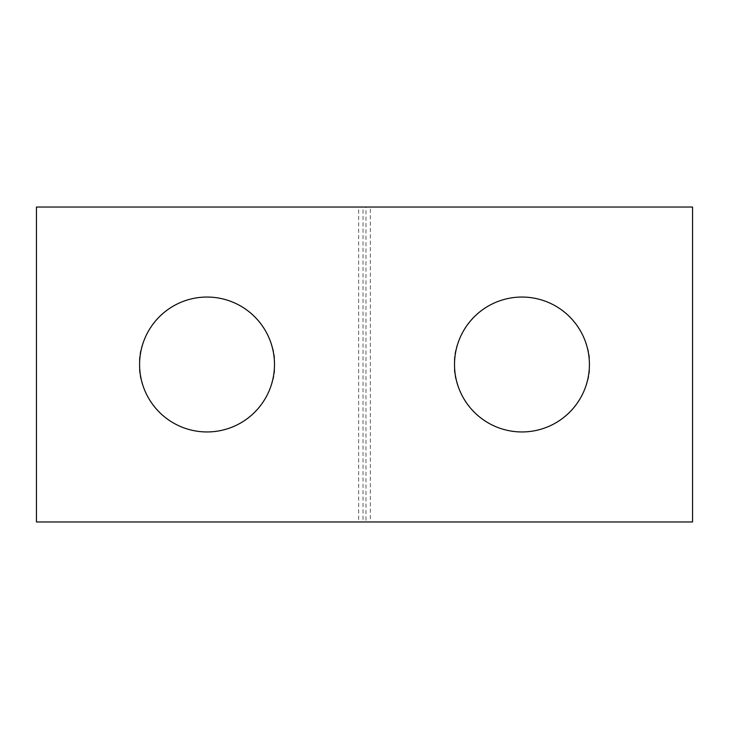 <?xml version="1.0" encoding="UTF-8"?>
<svg xmlns="http://www.w3.org/2000/svg" width="729" height="729" viewBox="0 0 729 729"><rect width="100%" height="100%" fill="white"/><g stroke="black" fill="none" stroke-linecap="round" stroke-linejoin="round"><path stroke-width="0.55" stroke-dasharray="3.65 2.73" d="M589.415 364.5C592.121 344.771 571.882 297.97 521.964 297.049C472.046 297.97 451.807 344.771 454.513 364.5C451.807 384.229 472.046 431.03 521.964 431.951C571.882 431.03 592.121 384.229 589.415 364.5M274.487 364.5C277.193 344.771 256.954 297.97 207.036 297.049C157.118 297.97 136.879 344.771 139.585 364.5C136.879 384.229 157.118 431.03 207.036 431.951C256.954 431.03 277.193 384.229 274.487 364.5M365.985 207.036L370.341 207.036L370.341 521.964L365.985 521.964L365.985 207.036L363.015 207.036L363.015 521.964L358.659 521.964L358.659 207.036L363.015 207.036M358.659 207.036L36.45 207.036L36.45 521.964L358.659 521.964M370.341 521.964L692.55 521.964L692.55 207.036L370.341 207.036M363.015 521.964L365.985 521.964"/><path stroke-width="1.09" d="M589.415 364.5A67.451 67.451 0 0 0 521.964 297.049A67.451 67.451 0 0 0 454.513 364.5A67.451 67.451 0 0 0 521.964 431.951A67.451 67.451 0 0 0 589.415 364.5M274.487 364.5A67.451 67.451 0 0 0 207.036 297.049A67.451 67.451 0 0 0 139.585 364.5A67.451 67.451 0 0 0 207.036 431.951A67.451 67.451 0 0 0 274.487 364.5M692.55 207.036L36.45 207.036L36.45 521.964L692.55 521.964L692.55 207.036"/></g></svg>
